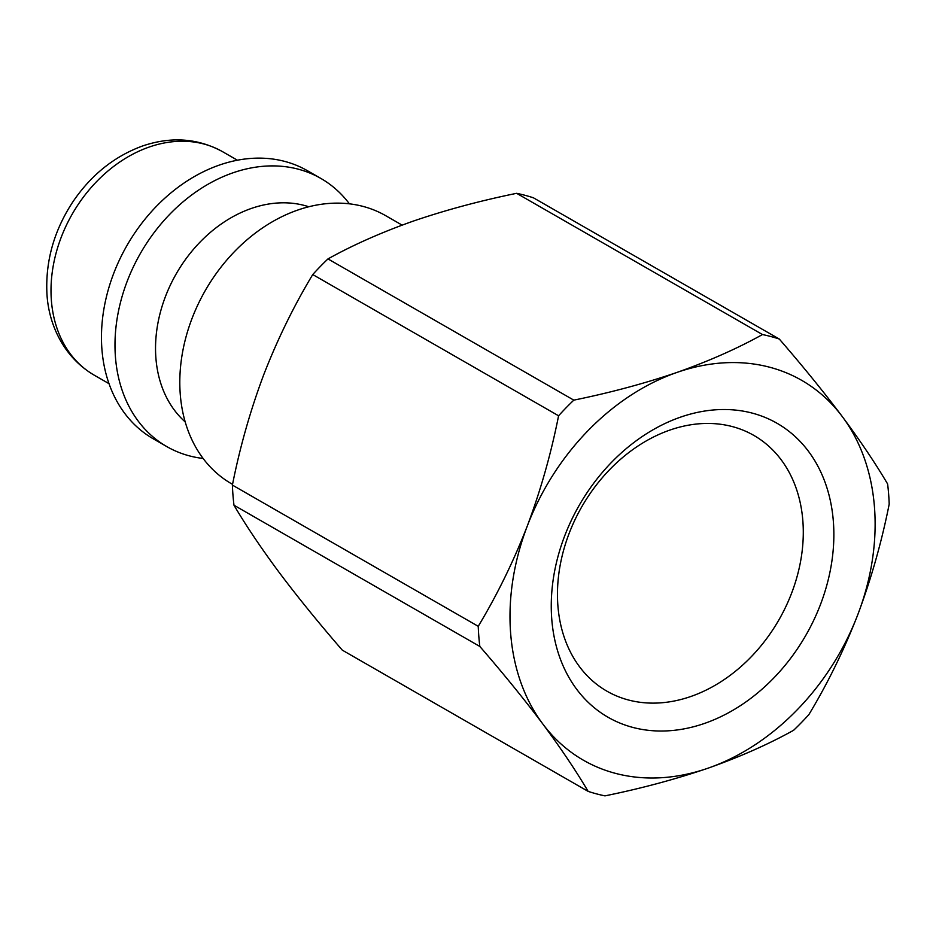 <?xml version="1.0" encoding="UTF-8"?>
<svg xmlns="http://www.w3.org/2000/svg" width="936" height="936" viewBox="0 0 936 936"><rect width="100%" height="100%" fill="white"/><g stroke="black" fill="none" stroke-linecap="round" stroke-linejoin="round"><path stroke-width="1.4" d="M779.302 339.043A246.765 190.137 119.9 0 0 762.477 334.55C737.428 348.485 708.926 361.109 676.985 372.423A219.059 168.784 119.9 0 0 527.249 526.126A219.059 168.784 119.9 0 0 542.821 723.984A219.059 168.784 119.9 0 0 708.131 768.152A219.059 168.784 119.9 0 0 857.867 614.461A219.059 168.784 119.9 0 0 842.295 416.59A219.059 168.784 119.9 0 0 676.985 372.423C644.588 383.479 610.202 392.722 573.815 400.14A246.765 190.137 119.9 0 0 558.581 415.783C551.082 453.597 540.645 490.382 527.249 526.126C513.454 561.588 497.11 594.98 478.237 626.313A246.765 190.137 119.9 0 0 479.829 646.448C503.287 673.499 524.289 699.344 542.821 723.984C560.91 748.367 576.026 770.831 588.136 791.376A246.765 190.137 119.9 0 0 604.96 795.869C641.347 788.451 675.745 779.208 708.131 768.152C740.083 756.838 768.573 744.214 793.623 730.279A246.765 190.137 119.9 0 0 808.856 714.636C827.728 683.362 844.073 649.958 857.867 614.461C871.229 578.74 881.677 541.967 889.2 504.118A246.765 190.137 119.9 0 0 887.62 483.982C875.523 463.46 860.418 440.996 842.295 416.59C823.774 391.962 802.772 366.116 779.302 339.043L533.462 197.824A246.765 190.137 119.9 0 0 516.637 193.319L762.477 334.55M588.136 791.376L342.295 650.146C318.837 623.095 297.835 597.25 279.302 572.61C261.202 548.227 246.098 525.763 233.977 505.218A246.765 190.137 119.9 0 1 232.397 485.082C239.897 447.268 250.333 410.483 263.73 374.739C277.524 339.277 293.857 305.885 312.741 274.552A246.765 190.137 119.9 0 1 327.974 258.909L573.815 400.14M312.741 274.552L558.581 415.783M233.977 505.218L479.829 646.448M232.397 485.082L478.237 626.313M327.974 258.909C353.024 244.975 381.525 232.35 413.466 221.036C445.864 209.992 480.25 200.749 516.637 193.319M669.883 430.08A147.478 113.63 119.9 0 0 562.173 555.785A147.478 113.63 119.9 0 0 606.902 691.166A147.478 113.63 119.9 0 0 778.904 619.889A147.478 113.63 119.9 0 0 753.831 435.404A147.478 113.63 119.9 0 0 669.883 430.08M680.507 417.152A169.545 130.631 119.9 0 0 576.67 689.247A169.545 130.631 119.9 0 0 820.498 604.469A169.545 130.631 119.9 0 0 680.507 417.152M402.117 225.12L385.69 215.678A154.627 119.141 119.9 0 0 297.683 210.085A154.627 119.141 119.9 0 0 184.743 341.897A154.627 119.141 119.9 0 0 231.648 483.842L232.549 484.357M308.81 206.762A125.635 96.806 119.9 0 0 251.304 208.459A125.635 96.806 119.9 0 0 162.127 306.166A125.635 96.806 119.9 0 0 185.211 421.914M349.397 203.826A154.627 119.141 119.9 0 0 320.884 178.448A154.627 119.141 119.9 0 0 232.865 172.856A154.627 119.141 119.9 0 0 119.925 304.656A154.627 119.141 119.9 0 0 166.83 446.612A154.627 119.141 119.9 0 0 203.124 458.464M320.884 178.448L307.347 170.668A154.627 119.141 119.9 0 0 219.328 165.087A154.627 119.141 119.9 0 0 106.4 296.887A154.627 119.141 119.9 0 0 153.305 438.832L166.83 446.612M149.233 147.034A128.864 99.286 119.9 0 0 55.119 256.873A128.864 99.286 119.9 0 0 94.208 375.16C62.08 356.323 47.385 321.376 46.8 290.008C46.051 258.933 54.697 229.612 72.739 202.036C91.061 174.962 114.356 156.277 142.6 145.969C171.183 136.293 197.847 138.2 222.581 151.69A128.864 99.286 119.9 0 0 149.233 147.034M94.208 375.16L109.032 383.678M222.581 151.69L237.405 160.208"/></g></svg>
